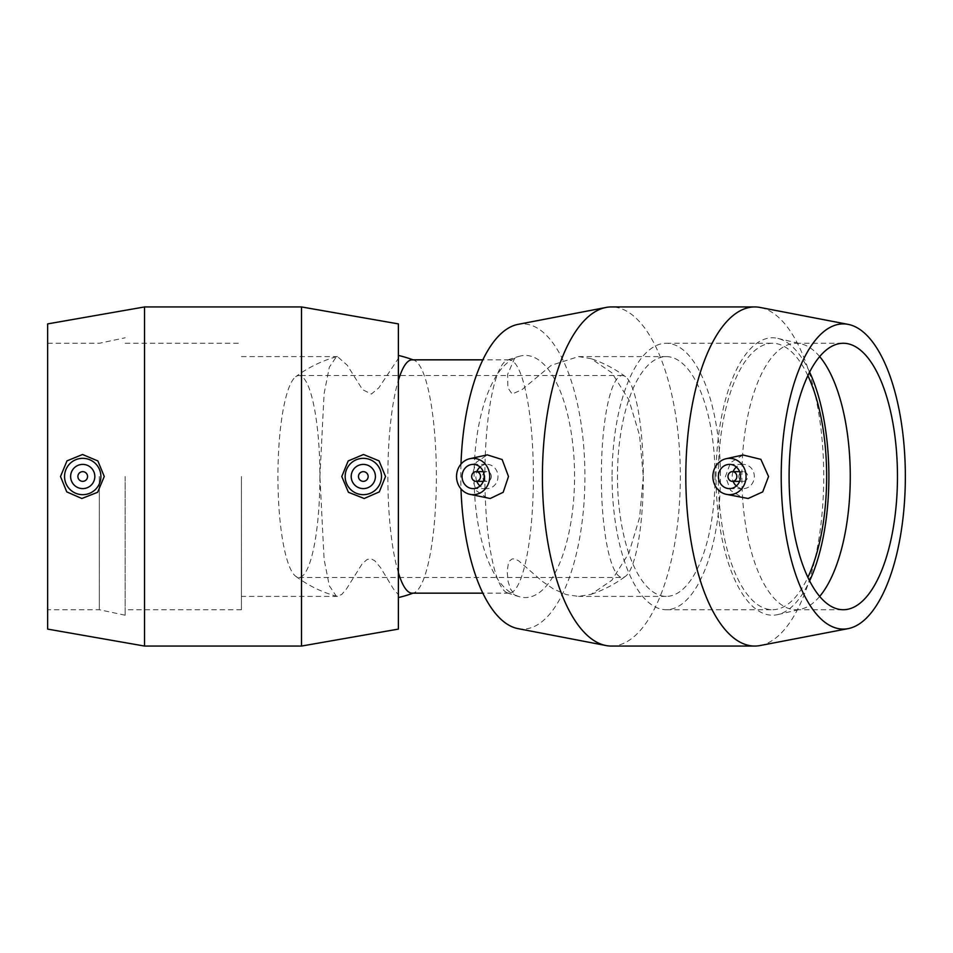 <?xml version="1.0" encoding="UTF-8"?>
<svg xmlns="http://www.w3.org/2000/svg" width="953" height="953" viewBox="0 0 953 953"><rect width="100%" height="100%" fill="white"/><g stroke="black" fill="none" stroke-linecap="round" stroke-linejoin="round"><path stroke-width="0.71" stroke-dasharray="4.76 3.57" d="M643.323 476.5A100.97 20.99 -90 0 1 625.537 576.279A100.97 20.99 -90 0 1 622.333 577.47A100.97 20.99 -90 0 1 601.343 476.5A100.97 20.99 -90 0 1 622.333 375.53A100.97 20.99 -90 0 1 625.537 376.721A100.97 20.99 -90 0 1 643.323 476.5L639.57 517.586L628.885 553.169L611.826 580.258L591.122 594.327L578.507 596.399L566.273 594.589L553.479 589.014L542.328 581.366L518.623 560.817L514.703 558.934L512.154 558.934L509.7 560.817L508.33 563.676L507.175 571.443L508.068 581.366L510.498 589.014L514.596 594.672A121.079 49.246 90 0 0 520.207 596.923A121.079 49.246 90 0 0 574.564 476.5A121.079 49.246 90 0 0 520.207 356.077A121.079 49.246 90 0 0 514.596 358.328L507.592 374.458L507.913 387.859L512.13 394.054L522.006 389.646L551.334 365.273L578.507 356.601L591.122 358.673L611.826 372.742L628.885 399.831L639.57 435.414L643.323 476.5M533.394 476.5A116.659 24.254 -90 0 1 509.14 593.159A116.659 24.254 -90 0 1 507.234 592.802A116.659 24.254 -90 0 1 484.886 476.5A116.659 24.254 -90 0 1 507.234 360.198A116.659 24.254 -90 0 1 509.14 359.841A116.659 24.254 -90 0 1 533.394 476.5M319.91 476.5A100.97 20.99 -90 0 1 298.92 577.47A100.97 20.99 -90 0 1 295.716 576.279A100.97 20.99 -90 0 1 277.931 476.5A100.97 20.99 -90 0 1 295.716 376.721A100.97 20.99 -90 0 1 298.92 375.53A100.97 20.99 -90 0 1 319.91 476.5L324.091 393.72L329.321 367.215L336.373 356.756L337.481 356.601L347.297 365.273L362.533 389.646L371.372 394.054L378.806 387.859L398.39 358.328L398.39 355.421L398.39 597.579L398.39 594.672L393.482 589.014L380.545 567.607L374.839 560.817L371.348 558.934L367.262 559.399L362.259 563.676L346.427 589.014L341.615 594.589L336.373 596.244L329.321 585.785L324.091 559.28L319.91 476.5M412.113 359.841A116.659 24.254 -90 0 1 414.019 360.198A116.659 24.254 -90 0 1 436.367 476.5A116.659 24.254 -90 0 1 414.019 592.802A116.659 24.254 -90 0 1 412.113 593.159M398.39 572.705A116.659 24.254 -90 0 1 398.39 380.295M241.431 476.5L241.431 609.729L241.431 476.5M398.39 358.328L398.39 594.672M358.471 476.5A4.848 4.848 0 0 1 365.738 472.307A4.848 4.848 0 0 1 365.738 480.693A4.848 4.848 0 0 1 358.471 476.5M351.204 476.5A12.115 12.115 0 0 0 369.371 486.983A12.115 12.115 0 0 0 369.371 466.017A12.115 12.115 0 0 0 351.204 476.5M87.569 476.5A4.848 4.848 0 0 0 80.302 472.307A4.848 4.848 0 0 0 80.302 480.693A4.848 4.848 0 0 0 87.569 476.5M94.835 476.5A12.115 12.115 0 0 1 76.669 486.983A12.115 12.115 0 0 1 76.669 466.017A12.115 12.115 0 0 1 94.835 476.5M301.505 646.063L301.505 306.937M144.546 646.063L144.546 306.937M398.39 629.099L398.39 323.901M125.165 476.5L125.165 615.221L125.165 476.5M99.326 476.5L99.326 609.729L99.326 476.5M47.65 476.5L47.65 609.729L47.65 476.5M47.65 629.099L47.65 323.901M715.024 476.5A119.899 48.77 90 0 0 666.254 356.601A119.899 48.77 90 0 0 617.484 476.5A119.899 48.77 90 0 0 666.254 596.399A119.899 48.77 90 0 0 715.024 476.5M514.596 358.328A119.899 48.77 90 0 0 474.094 476.5A119.899 48.77 90 0 0 514.596 594.672M491.343 476.5A4.848 4.431 -90 0 0 486.923 471.652A4.848 4.431 -90 0 0 482.492 476.5A4.848 4.431 -90 0 0 486.923 481.348A4.848 4.431 -90 0 0 491.343 476.5M480.026 467.03A12.115 11.067 90 0 1 486.923 464.385A12.115 11.067 90 0 1 497.99 476.5A12.115 11.067 90 0 1 486.923 488.615A12.115 11.067 90 0 1 480.026 485.97M476.786 481.348A12.115 11.067 90 0 1 476.786 471.652M738.837 476.5A4.848 4.431 90 0 1 743.257 471.652A4.848 4.431 90 0 1 747.688 476.5A4.848 4.431 90 0 1 743.257 481.348A4.848 4.431 90 0 1 738.837 476.5M733.119 471.652A12.115 11.067 -90 0 0 732.19 476.5A12.115 11.067 -90 0 0 733.119 481.348M736.359 485.97A12.115 11.067 -90 0 0 743.257 488.615A12.115 11.067 -90 0 0 754.323 476.5A12.115 11.067 -90 0 0 743.257 464.385A12.115 11.067 -90 0 0 736.359 467.03M487.293 498.133L476.166 490.592L471.628 476.5L476.155 462.408L487.293 454.867M743.018 454.998L730.546 462.61L725.459 476.5L730.546 490.39L743.018 498.002M611.373 646.063A169.563 68.961 90 0 0 680.335 476.5A169.563 68.961 90 0 0 611.373 306.937M760.137 645.538A169.563 68.961 90 0 0 823.737 476.5A169.563 68.961 90 0 0 760.137 307.462M460.99 464.099A152.599 62.064 90 0 0 460.787 476.5A152.599 62.064 90 0 0 460.99 488.901M518.027 628.635A152.599 62.064 90 0 0 584.928 476.5A152.599 62.064 90 0 0 518.027 324.365M612.064 476.5A133.229 54.19 90 0 0 666.254 609.729A133.229 54.19 90 0 0 720.444 476.5A133.229 54.19 90 0 0 666.254 343.271A133.229 54.19 90 0 0 612.064 476.5M807.87 375.649A133.229 54.19 90 0 0 772.466 343.271A133.229 54.19 90 0 0 718.288 476.5A133.229 54.19 90 0 0 772.466 609.729A133.229 54.19 90 0 0 807.87 577.351M809.621 372.099A138.721 56.418 90 0 0 777.815 338.41A138.721 56.418 90 0 0 716.048 476.5A138.721 56.418 90 0 0 777.815 614.59A138.721 56.418 90 0 0 809.621 580.901M819.675 356.577A133.229 54.19 90 0 0 801.199 343.878A133.229 54.19 90 0 0 796.077 343.271A133.229 54.19 90 0 0 741.887 476.5A133.229 54.19 90 0 0 796.077 609.729A133.229 54.19 90 0 0 801.199 609.122A133.229 54.19 90 0 0 819.675 596.423M520.493 356.005A124.367 124.367 0 0 0 507.056 360.27M507.056 592.73A124.367 124.367 0 0 0 520.493 596.995M591.122 594.327A124.367 124.367 0 0 0 625.537 576.279M625.537 376.721A124.367 124.367 0 0 0 591.122 358.673M336.373 356.756A124.367 124.367 0 0 0 295.716 376.721M295.716 576.279A124.367 124.367 0 0 0 336.373 596.244M413.054 593.159A124.367 124.367 0 0 0 414.198 592.73M414.198 360.27A124.367 124.367 0 0 0 413.054 359.841M509.14 359.841L482.849 359.841M509.14 593.159L482.849 593.159M298.92 577.47L622.333 577.47M622.333 375.53L298.92 375.53M337.481 596.399L241.431 596.399M241.431 356.601L337.481 356.601M241.431 609.729L125.165 609.729M125.165 343.271L241.431 343.271M125.165 615.221L99.326 609.729L47.65 609.729M47.65 343.271L99.326 343.271L125.165 337.779M578.507 356.601L666.254 356.601M666.254 596.399L578.507 596.399M483.266 481.348L486.923 481.348M483.266 471.652L486.923 471.652M473.129 488.615L486.923 488.615M473.129 464.385L486.923 464.385M743.257 471.652L739.611 471.652M743.257 481.348L739.611 481.348M729.462 464.385L743.257 464.385M729.462 488.615L743.257 488.615M666.254 609.729L772.466 609.729M666.254 343.271L772.466 343.271M777.815 614.59L801.199 609.122M777.815 338.41L801.199 343.878M796.077 609.729L843.286 609.729M796.077 343.271L843.286 343.271"/><path stroke-width="1.43" d="M482.849 593.159L412.113 593.159A116.659 24.254 -90 0 1 398.39 572.705M398.39 380.295A116.659 24.254 -90 0 1 412.113 359.841L482.849 359.841M358.471 476.5A4.848 4.848 0 0 1 365.738 472.307A4.848 4.848 0 0 1 365.738 480.693A4.848 4.848 0 0 1 358.471 476.5M351.204 476.5A12.115 12.115 0 0 1 369.371 466.017A12.115 12.115 0 0 1 369.371 486.983A12.115 12.115 0 0 1 351.204 476.5M87.569 476.5A4.848 4.848 0 0 1 80.302 480.693A4.848 4.848 0 0 1 80.302 472.307A4.848 4.848 0 0 1 87.569 476.5M94.835 476.5A12.115 12.115 0 0 1 76.669 486.983A12.115 12.115 0 0 1 76.669 466.017A12.115 12.115 0 0 1 94.835 476.5M64.554 476.5A18.167 18.167 0 0 1 82.959 458.333A18.167 18.167 0 0 1 100.887 476.976A18.167 18.167 0 0 1 82.006 494.655A18.167 18.167 0 0 1 64.554 476.5M364.034 494.655A18.167 18.167 0 0 0 381.486 476.5A18.167 18.167 0 0 0 363.081 458.333A18.167 18.167 0 0 0 345.165 476.976A18.167 18.167 0 0 0 364.034 494.655M364.189 498.502L348.417 492.284L341.782 476.5L348.179 460.954L363.486 454.498L379.044 460.859L385.524 476.5L379.294 491.891L364.189 498.502M81.851 498.502L66.758 491.891L60.515 476.5L66.996 460.859L82.554 454.498L97.873 460.954L104.258 476.5L97.623 492.284L81.851 498.502M301.505 476.5L301.505 646.063L144.546 646.063L144.546 306.937L301.505 306.937L301.505 476.5M301.505 306.937L398.39 323.901L398.39 629.099L301.505 646.063M144.546 306.937L47.65 323.901L47.65 629.099L144.546 646.063M480.515 476.5A4.848 4.431 -90 0 0 476.083 471.652A4.848 4.431 -90 0 0 471.664 476.5A4.848 4.431 -90 0 0 476.083 481.348A4.848 4.431 -90 0 0 480.515 476.5M484.195 476.5A12.115 11.067 90 0 1 473.129 488.615A12.115 11.067 90 0 1 462.062 476.5A12.115 11.067 90 0 1 473.129 464.385A12.115 11.067 90 0 1 484.195 476.5M480.026 485.97A12.115 11.067 90 0 1 476.786 481.348M476.786 471.652A12.115 11.067 90 0 1 480.026 467.03M727.997 476.5A4.848 4.431 90 0 1 732.416 471.652A4.848 4.431 90 0 1 736.848 476.5A4.848 4.431 90 0 1 732.416 481.348A4.848 4.431 90 0 1 727.997 476.5M718.395 476.5A12.115 11.067 90 0 1 729.462 464.385A12.115 11.067 90 0 1 740.529 476.5A12.115 11.067 90 0 1 729.462 488.615A12.115 11.067 90 0 1 718.395 476.5M733.119 481.348A12.115 11.067 -90 0 0 736.359 485.97M736.359 467.03A12.115 11.067 -90 0 0 733.119 471.652M456.535 476.5A18.167 16.594 90 0 1 469.865 458.691A18.167 16.594 90 0 1 489.675 475.059A18.167 16.594 90 0 1 472.474 494.655A18.167 16.594 90 0 1 469.865 494.309A18.167 16.594 90 0 1 456.535 476.5M469.865 458.691L487.293 454.867L502.171 459.56L508.485 476.5L503.196 492.284L490.223 498.502L469.865 494.309M730.117 494.655A18.167 16.594 -90 0 0 746.056 476.5A18.167 16.594 -90 0 0 726.198 458.691A18.167 16.594 -90 0 0 712.868 476.5A18.167 16.594 -90 0 0 726.198 494.309A18.167 16.594 -90 0 0 730.117 494.655M726.198 494.309L748.153 498.502L762.71 491.891L768.547 476.5L760.875 459.346L743.018 454.998L726.198 458.691M848.122 324.365L760.137 307.462A169.563 68.961 90 0 0 754.764 306.937L611.373 306.937A169.563 68.961 90 0 0 606.001 307.462A169.563 68.961 90 0 0 542.412 476.5A169.563 68.961 90 0 0 606.001 645.538A169.563 68.961 90 0 0 611.373 646.063L754.764 646.063A169.563 68.961 90 0 0 760.137 645.538L848.122 628.635A152.599 62.064 90 0 0 905.35 476.5A152.599 62.064 90 0 0 848.122 324.365A152.599 62.064 90 0 0 781.21 476.5A152.599 62.064 90 0 0 848.122 628.635M754.764 306.937A169.563 68.961 90 0 0 685.803 476.5A169.563 68.961 90 0 0 754.764 646.063M460.99 488.901A152.599 62.064 90 0 0 518.027 628.635L606.001 645.538M606.001 307.462L518.027 324.365A152.599 62.064 90 0 0 460.99 464.099M807.87 577.351A133.229 54.19 90 0 0 826.656 476.5A133.229 54.19 90 0 0 807.87 375.649M809.621 580.901A138.721 56.418 90 0 0 828.896 476.5A138.721 56.418 90 0 0 809.621 372.099M819.675 596.423A133.229 54.19 90 0 0 850.267 476.5A133.229 54.19 90 0 0 819.675 356.577M897.464 476.5A133.229 54.19 90 0 0 843.286 343.271A133.229 54.19 90 0 0 789.096 476.5A133.229 54.19 90 0 0 843.286 609.729A133.229 54.19 90 0 0 897.464 476.5M398.604 597.519A124.367 124.367 0 0 0 413.054 593.159M413.054 359.841A124.367 124.367 0 0 0 398.604 355.481M476.083 481.348L483.266 481.348M476.083 471.652L483.266 471.652M739.611 471.652L732.416 471.652M739.611 481.348L732.416 481.348"/></g></svg>
